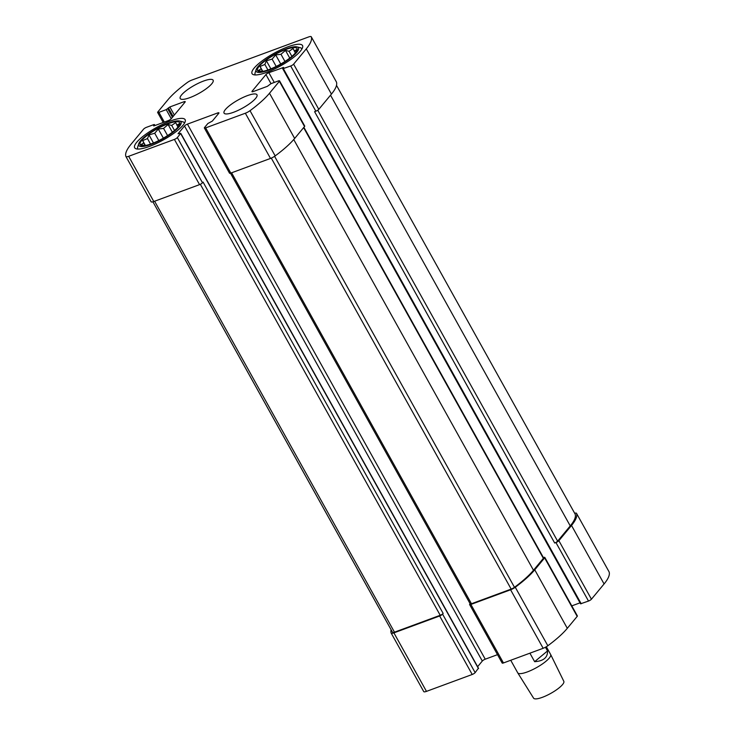 <?xml version="1.0" encoding="UTF-8"?>
<svg xmlns="http://www.w3.org/2000/svg" width="735" height="735" viewBox="0 0 735 735"><rect width="100%" height="100%" fill="white"/><g stroke="black" fill="none" stroke-linecap="round" stroke-linejoin="round"><path stroke-width="1.1" d="M178.035 127.017A22.61 5.558 -29.1 0 0 178.835 125.97A22.61 5.558 -29.1 0 0 157.198 128.855A22.61 5.558 -29.1 0 0 143.334 145.723A22.61 5.558 -29.1 0 0 161.516 139.163A22.61 5.558 -29.1 0 0 178.035 127.017M144.51 145.668L141.028 144.51L143.775 143.04L142.673 140.578L147.469 138.584L148.994 134.909L154.727 133.228L158.291 129.038L163.583 128.404L168.095 124.527L171.687 125.419L175.748 122.589L176.859 125.051L179.23 123.746L177.705 127.421M295.424 52.892A22.61 5.558 -29.1 0 0 296.223 51.845A22.61 5.558 -29.1 0 0 274.587 54.73A22.61 5.558 -29.1 0 0 260.732 71.598A22.61 5.558 -29.1 0 0 278.905 65.038A22.61 5.558 -29.1 0 0 295.424 52.892M261.899 71.543L258.426 70.385L261.173 68.915L260.061 66.453L264.866 64.459L266.382 60.784L272.115 59.103L275.689 54.914L280.972 54.289L285.483 50.403L289.075 51.294L293.146 48.464L294.248 50.935L296.618 49.622L295.093 53.297M478.32 668.326L475.15 672.635A2.508 0.616 150.9 0 1 472.21 674.482L426.465 691.378A5.338 1.314 150.9 0 1 423.755 691.617A5.338 1.314 150.9 0 1 423.727 691.571L391.213 633.157M609.039 571.775A5.338 1.314 150.9 0 1 609.058 571.821A5.338 1.314 150.9 0 1 609.085 571.858A66.563 16.363 150.9 0 1 604.078 583.957L591.436 599.209A2.508 0.616 150.9 0 1 588.505 601.055L580.558 603.812L282.745 68.741L283.609 67.436L268.863 72.701A2.508 0.616 150.9 0 0 265.932 74.557L252.142 91.186A2.508 0.616 150.9 0 0 251.967 91.664A2.508 0.616 150.9 0 0 253.244 91.553L267.347 86.344L270.976 83.661L278.28 80.96A2.508 0.616 150.9 0 1 279.557 80.85A2.508 0.616 150.9 0 1 279.373 81.328L269.497 93.244A66.563 16.363 150.9 0 1 250.019 110.682A5.338 1.314 150.9 0 1 245.343 113.227L205.644 127.881A2.508 0.616 150.9 0 1 204.367 128A2.508 0.616 150.9 0 1 204.541 127.523L207.876 123.498L212.323 121.091L218.754 113.328A2.508 0.616 150.9 0 0 218.938 112.85A2.508 0.616 150.9 0 0 217.661 112.96L187.425 124.123A2.508 0.616 150.9 0 0 184.494 125.979L178.054 133.742L180.755 133.311L177.337 137.564A2.508 0.616 150.9 0 1 174.397 139.42L128.653 156.307A5.338 1.314 150.9 0 1 125.942 156.555A5.338 1.314 150.9 0 1 125.915 156.509A66.563 16.363 150.9 0 1 130.922 144.409L143.564 129.167A2.508 0.616 150.9 0 1 146.495 127.311L153.799 124.61L154.442 124.555L153.569 125.869L154.212 125.814L168.315 120.595A2.508 0.616 150.9 0 0 171.255 118.748L185.045 102.11A2.508 0.616 150.9 0 0 185.22 101.632A2.508 0.616 150.9 0 0 183.943 101.752L169.84 106.961L166.211 109.644L158.907 112.345A2.508 0.616 150.9 0 1 157.63 112.455A2.508 0.616 150.9 0 1 157.814 111.977L167.69 100.052A66.563 16.363 150.9 0 1 187.168 82.614A5.338 1.314 150.9 0 1 191.844 80.078L308.535 36.989A5.338 1.314 150.9 0 1 311.245 36.75A5.338 1.314 150.9 0 1 311.272 36.796A66.563 16.363 150.9 0 1 306.265 48.887L293.623 64.138A2.508 0.616 150.9 0 1 290.692 65.994L282.745 68.741M580.016 602.847L571.784 605.879M543.376 557.58L543.533 557.525A2.508 0.616 150.9 0 1 544.81 557.406L577.37 615.912A2.508 0.616 150.9 0 1 577.186 616.389L567.31 628.315A66.563 16.363 150.9 0 1 547.832 645.753A5.338 1.314 150.9 0 1 543.156 648.288L503.457 662.952A2.508 0.616 150.9 0 1 502.18 663.062L469.619 604.556A2.508 0.616 150.9 0 1 469.794 604.078L470.106 603.711M497.503 654.664L485.238 659.194L187.425 124.123M477.631 666.682L482.307 661.041A2.508 0.616 150.9 0 1 485.238 659.194M475.15 672.635L442.58 614.129L443.159 613.431L203.071 182.078L202.493 182.776A2.508 0.616 150.9 0 1 199.562 184.632L153.808 201.519A5.338 1.314 150.9 0 1 151.098 201.757A5.338 1.314 150.9 0 1 151.079 201.712L125.961 156.592M336.382 81.916A5.338 1.314 150.9 0 1 336.409 81.962A5.338 1.314 150.9 0 1 336.428 82.008A66.563 16.363 150.9 0 1 331.43 94.098L318.788 109.35A2.508 0.616 150.9 0 1 315.848 111.196L314.589 111.665L554.677 543.018L555.936 542.549A2.508 0.616 150.9 0 0 558.876 540.703L571.508 525.451A66.563 16.363 150.9 0 0 576.516 513.352A5.338 1.314 150.9 0 0 576.497 513.315A5.338 1.314 150.9 0 0 574.678 513.26M279.557 80.85L304.722 126.052A2.508 0.616 150.9 0 1 304.538 126.53L294.661 138.456A66.563 16.363 150.9 0 1 275.184 155.893A5.338 1.314 150.9 0 1 270.508 158.429L230.799 173.093A2.508 0.616 150.9 0 1 229.531 173.203L204.367 128M442.58 614.129A2.508 0.616 150.9 0 1 439.649 615.976L393.896 632.872A5.338 1.314 150.9 0 1 391.185 633.111A5.338 1.314 150.9 0 1 391.167 633.065A66.563 16.363 150.9 0 1 391.094 629.711M544.81 557.406A2.508 0.616 150.9 0 1 544.626 557.883L534.749 569.809A66.563 16.363 150.9 0 1 515.272 587.247A5.338 1.314 150.9 0 1 510.595 589.782L470.887 604.446A2.508 0.616 150.9 0 1 469.619 604.556M254.108 68.144A28.886 7.102 150.9 0 1 280.99 49.723A28.886 7.102 150.9 0 1 302.526 45.542A28.886 7.102 150.9 0 1 300.468 51.027A28.886 7.102 150.9 0 1 273.585 69.457A28.886 7.102 150.9 0 1 252.05 73.638A28.886 7.102 150.9 0 1 254.108 68.144M136.719 142.268A28.886 7.102 150.9 0 1 163.602 123.848A28.886 7.102 150.9 0 1 185.137 119.667A28.886 7.102 150.9 0 1 183.079 125.152A28.886 7.102 150.9 0 1 156.197 143.582A28.886 7.102 150.9 0 1 134.661 147.763A28.886 7.102 150.9 0 1 136.719 142.268M255.642 98.361A18.844 4.63 -29.1 0 0 256.984 94.778A18.844 4.63 -29.1 0 0 238.269 99.896A18.844 4.63 -29.1 0 0 224.056 113.107A18.844 4.63 -29.1 0 0 238.103 110.379A18.844 4.63 -29.1 0 0 255.642 98.361M211.781 83.781A18.844 4.63 -29.1 0 0 213.122 80.198A18.844 4.63 -29.1 0 0 194.417 85.315A18.844 4.63 -29.1 0 0 180.204 98.518A18.844 4.63 -29.1 0 0 194.251 95.789A18.844 4.63 -29.1 0 0 211.781 83.781M443.159 613.431A2.508 0.616 150.9 0 1 440.219 615.287L394.474 632.183A3.767 0.928 150.9 0 1 392.563 632.348A3.767 0.928 150.9 0 1 392.545 632.32L152.926 201.813L392.563 632.348M303.895 127.311L543.542 557.874A2.508 0.616 150.9 0 1 543.367 558.352L533.481 570.268A64.992 15.977 150.9 0 1 514.472 587.302A3.767 0.928 150.9 0 1 511.165 589.093L471.466 603.747A2.508 0.616 150.9 0 1 470.189 603.867L230.487 173.203M575.11 514.05A3.767 0.928 150.9 0 1 575.128 514.077A3.767 0.928 150.9 0 1 575.137 514.105A64.992 15.977 150.9 0 1 570.25 525.92L557.617 541.162A2.508 0.616 150.9 0 1 554.677 543.018M184.402 122.855L184.54 123.103A26.69 6.56 -29.1 0 0 184.402 122.855A26.69 6.56 -29.1 0 0 182.831 121.826L179.597 121.018A24.181 5.944 -29.1 0 0 157.005 128.524A24.181 5.944 -29.1 0 0 138.731 143.766A24.181 5.944 -29.1 0 0 154.129 143.16A24.181 5.944 -29.1 0 0 179.294 126.549A24.181 5.944 -29.1 0 0 179.597 121.018M138.731 143.766L137.711 146.945A26.69 6.56 -29.1 0 0 137.757 148.819A26.69 6.56 -29.1 0 0 137.932 149.067M301.91 49.006A26.69 6.56 -29.1 0 0 301.791 48.74A26.69 6.56 -29.1 0 0 300.22 47.711L296.986 46.902A24.181 5.944 -29.1 0 0 274.394 54.399A24.181 5.944 -29.1 0 0 256.12 69.65A24.181 5.944 -29.1 0 0 271.518 69.035A24.181 5.944 -29.1 0 0 296.692 52.424A24.181 5.944 -29.1 0 0 296.986 46.902M256.12 69.65L255.109 72.82A26.69 6.56 -29.1 0 0 255.155 74.694A26.69 6.56 -29.1 0 0 255.321 74.942M262.551 71.396L261.173 68.915M262.79 71.359L260.061 66.453M267.926 69.963L264.866 64.459M270.875 68.851L266.382 60.784M276.195 66.444L272.115 59.103M280.752 64.019L275.689 54.914M284.969 61.464L280.972 54.289M289.765 58.102L285.483 50.403M291.905 56.374L289.075 51.294M295.314 52.856L294.248 50.935M145.162 145.521L143.775 143.04M145.401 145.475L142.673 140.578M150.537 144.078L147.469 138.584M153.477 142.976L148.994 134.909M158.806 140.56L154.727 133.228M163.363 138.134L158.291 129.038M167.58 135.58L163.583 128.404M172.376 132.226L168.095 124.527M174.517 130.499L171.687 125.419M177.925 126.98L176.859 125.051M510.733 660.26L517.706 672.791A18.844 4.63 -29.1 0 0 517.734 672.847A18.844 4.63 -29.1 0 0 536.421 667.674A18.844 4.63 -29.1 0 0 550.662 654.517A18.844 4.63 -29.1 0 0 550.634 654.472L546.335 646.745M547.52 650.934L534.639 661.684C543.505 661.087 547.795 657.503 547.52 650.934L545.462 647.241M534.639 661.684L529.907 653.185M517.734 672.847L533.582 698.158A17.3 4.254 -29.1 0 0 550.745 693.408A17.3 4.254 -29.1 0 0 563.818 681.327L550.662 654.517M199.562 184.632L174.397 139.42M153.808 201.519L128.653 156.307M164.328 122.074L158.907 112.345M336.428 82.008L311.272 36.796M331.43 94.098L306.265 48.887M318.788 109.35L293.623 64.138M315.848 111.196L290.692 65.994M304.538 126.53L279.373 81.328M294.661 138.456L269.497 93.244M275.184 155.893L250.019 110.682M270.508 158.429L245.343 113.227M230.799 173.093L205.644 127.881M202.493 182.776L177.337 137.564M472.21 674.482L439.649 615.976M426.465 691.378L393.896 632.872M154.791 125.593L154.35 124.794M184.503 102.762L183.943 101.752M174.333 115.037L169.84 106.961M173.148 116.47L168.37 107.889M172.459 117.297L167.681 108.716M171.273 118.73L166.211 109.644M609.085 571.858L576.516 513.352M604.078 583.957L571.508 525.451M591.436 599.209L558.876 540.703M588.505 601.055L555.936 542.549M581.201 603.757L283.379 68.686M283.26 67.997L282.975 67.491M274.284 82.439L268.863 72.701M270.994 83.652L265.932 74.557M252.463 91.765L252.142 91.186M577.186 616.389L544.626 557.883M567.31 628.315L534.749 569.809M547.832 645.753L515.272 587.247M543.156 648.288L510.595 589.782M503.457 662.952L470.887 604.446M218.221 113.971L217.661 112.96M482.307 661.041L184.494 125.979M478.476 668.611L180.663 133.549M394.474 632.183L154.607 201.225M440.219 615.287L200.333 184.292M471.466 603.747L231.599 172.798M511.165 589.093L271.288 158.117M514.472 587.302L274.587 156.316M533.481 570.268L293.743 139.531M543.367 558.352L303.628 127.633M557.617 541.162L317.75 110.213M570.25 525.92L330.52 95.192M575.137 514.105L336.511 85.361L575.128 514.077M151.098 201.757L125.942 156.555M163.216 122.488L157.63 112.455M336.409 81.962L311.245 36.75M423.755 691.617L391.185 633.111M154.984 125.529L154.442 124.555M609.058 571.821L576.497 513.315M478.568 668.372L180.755 133.311"/></g></svg>
